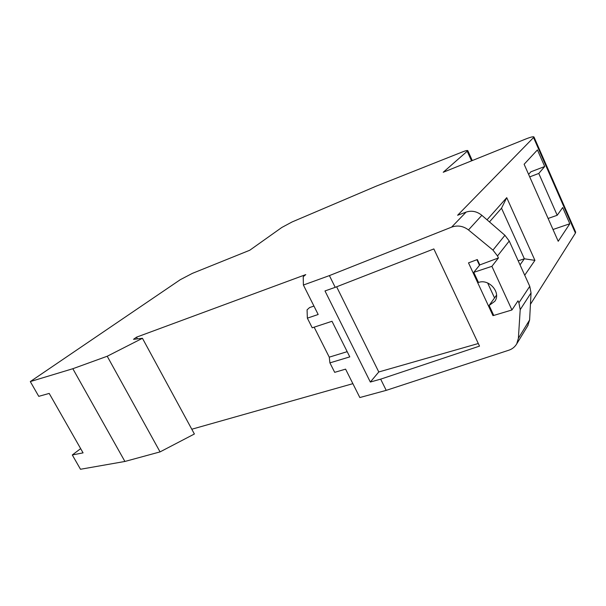 <?xml version="1.0" encoding="UTF-8"?>
<svg xmlns="http://www.w3.org/2000/svg" width="606" height="606" viewBox="0 0 606 606"><rect width="100%" height="100%" fill="white"/><g stroke="black" fill="none" stroke-linecap="round" stroke-linejoin="round"><path stroke-width="0.91" d="M124.904 461.461L72.834 368.721L107.217 356.245L160.06 451.894L124.904 461.461L80.492 469.264L72.303 454.97L83.067 452.864L49.2 393.423L38.754 396.347L30.3 381.575L180.285 279.692L192.367 273.374L249.748 250.248L281.828 227.462L292.1 221.955L375.978 186.254L462.825 151.773C466.075 150.553 467.741 150.205 467.824 150.712L443.221 172.271L525.675 139.039C530.924 136.979 533.704 136.32 534.015 137.062L457.606 215.259L466.112 212.1C471.665 210.297 476.907 211.365 481.846 215.319L468.476 229.939C463.226 225.985 457.606 225.046 451.606 227.129L466.112 212.1M314.15 327.179L329.255 357.154L347.185 351.669M313.938 306.068L309.568 307.575L307.068 309.84L307.363 318.158L312.226 327.816L332.005 321.278L349.783 356.881L329.914 362.873L334.694 372.342L345.587 369.137L359.835 397.544L386.219 390.362L508.729 350.245C512.168 349.117 514.827 347.003 516.713 343.89L518.388 338.292L520.206 309.658L518.91 302.795L518.009 300.826L511.941 309.969L493.754 315.438L489.125 305.454L494.807 301.303C501.367 292.66 489.019 278.419 478.467 282.472L473.771 272.344L491.898 266.329L511.941 309.969M329.914 362.873L329.255 357.154M493.731 315.385L492.981 315.643L468.499 262.875L477.323 259.557L479.793 264.92L473.771 272.344M307.363 318.158L318.173 314.499L303.394 285.04L329.399 275.601L335.209 287.342L324.99 290.948L370.334 382.045L380.666 379.144L386.219 390.362M544.711 166.521L537.431 149.917L524.122 164.256L558.217 241.279L569.814 223.758L562.701 207.54L557.202 215.274L538.779 173.445L544.711 166.521L530.894 171.801L528.599 174.384M487.035 219.819L506.737 197.662L534.924 260.368L524.72 275.207M575.541 231.848L575.42 233.09L530.439 304.303M80.651 448.637L72.303 454.97M191.791 429.23L352.874 383.666M160.06 451.894L194.382 434.002L142.448 338.292L133.525 339.315L136.486 337.186L305.765 274.601L303.227 276.715L303.394 285.04M329.399 275.601L451.606 227.129M72.834 368.721L30.3 381.575M107.217 356.245L142.448 338.292M136.486 337.186L137.395 338.868M529.705 176.884L538.779 173.445M548.112 218.455L557.202 215.274M552.998 229.5L569.814 223.758M520.024 264.852L524.364 258.792L501.518 208.206L489.474 221.925M518.198 260.822L524.364 258.792L534.924 260.368M506.737 197.662L501.518 208.206M479.793 264.92L498.42 257.967L497.503 255.967L492.966 250.104L468.476 229.939M492.966 250.104L504.927 235.302L481.846 215.319M518.91 302.795L529.758 286.327L509.237 241.036L497.503 255.967M498.42 257.967L491.898 266.329M518.388 338.292L529.614 319.968L531.045 292.895L520.206 309.658M529.758 286.327L531.045 292.895M529.614 319.968L527.735 325.801M504.927 235.302L509.237 241.036M335.209 287.342L433.851 248.93L479.52 346.117L380.666 379.144M496.541 295.152L489.125 305.454M493.504 314.893L492.981 315.643M476.899 259.716L479.482 265.307M487.641 282.979L494.541 297.925M336.633 286.789L378.78 371.963L478.301 343.519M378.78 371.963L370.334 382.045M575.42 233.09L533.606 137.691M471.559 160.848L467.271 151.402M575.692 232.204L534.015 137.062M472.286 160.56L467.824 150.712M516.713 343.89L528.099 325.21"/></g></svg>
